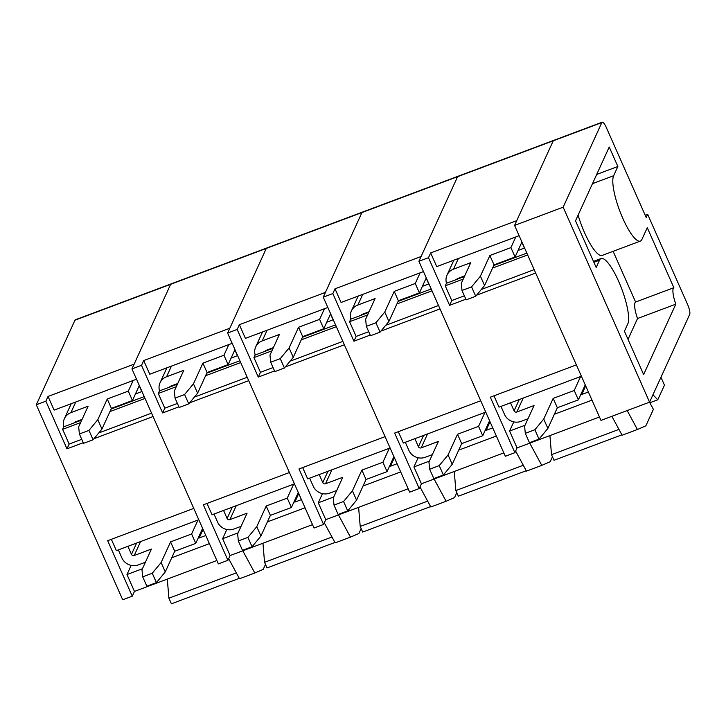 <?xml version="1.0" encoding="UTF-8"?>
<svg xmlns="http://www.w3.org/2000/svg" width="726" height="726" viewBox="0 0 726 726"><rect width="100%" height="100%" fill="white"/><g stroke="black" fill="none" stroke-linecap="round" stroke-linejoin="round"><path stroke-width="1.09" d="M689.7 314.385A8.422 2.042 69.4 0 0 687.54 304.339L647.665 214.342L646.204 217.528L606.328 127.531A8.422 2.042 69.4 0 0 602.208 122.186A8.422 2.042 69.4 0 0 601.836 122.576L563.158 207.182L649.57 402.168L689.7 314.385M601.836 122.576L553.248 140.799A8.422 2.042 69.4 0 1 553.611 140.408A8.422 2.042 69.4 0 0 553.248 140.799L514.571 225.414L600.974 420.399L649.57 402.168M596.182 267.495L575.5 220.813L609.232 147.015L617.862 166.49L613.652 175.719A35.801 8.667 69.4 0 0 621.193 214.569A35.801 8.667 69.4 0 0 640.341 241.105A35.801 8.667 69.4 0 0 641.893 239.462L647.274 227.692L673.864 287.687A17.37 4.211 69.4 0 0 675.806 304.167L643.626 374.552L624.433 331.238L627.781 323.923A35.801 8.667 69.4 0 0 620.231 285.073A35.801 8.667 69.4 0 0 601.083 258.529A35.801 8.667 69.4 0 0 599.531 260.18L596.182 267.495M563.158 207.182L514.571 225.414M647.665 214.342L645.205 215.268M596.699 174.431L617.862 166.49M578.096 215.132A35.801 8.667 69.4 0 0 602.081 255.461L640.341 241.105M613.125 251.314L635.604 302.034L673.864 287.687M635.604 302.034A17.37 4.211 69.4 0 0 637.537 318.514L675.806 304.167M637.537 318.514L628.026 339.341M602.208 122.186L457.961 176.291A8.422 2.042 69.4 0 0 457.598 176.681L421.098 256.514L335.004 288.803L341.075 302.488L423.476 271.588M418.122 457.752L413.938 466.918L421.416 483.788L503.817 452.888M421.416 483.788L419.229 488.562L394.645 433.068L480.73 400.779L440.02 308.913L380.95 331.065M131.161 565.382L126.977 574.547L134.455 591.418L132.268 596.191L122.703 599.776L36.3 404.79L74.978 320.184A8.422 2.042 69.4 0 1 75.341 319.794L171 283.92A8.422 2.042 69.4 0 0 170.637 284.311A8.422 2.042 69.4 0 1 171 283.92L266.651 248.038A8.422 2.042 69.4 0 0 266.288 248.428A8.422 2.042 69.4 0 1 266.651 248.038L362.301 212.164A8.422 2.042 69.4 0 0 361.938 212.555L457.598 176.681A8.422 2.042 69.4 0 1 457.961 176.291L362.301 212.164A8.422 2.042 69.4 0 0 361.938 212.555L323.261 297.161L409.664 492.146L419.229 488.562M413.938 466.918L429.393 461.119M458.705 450.129L496.339 436.008M490.041 421.797L486.13 430.355L492.736 427.877M368.754 312.416L350.749 319.168L349.587 321.709L356.112 336.428L353.925 341.202L370.224 335.085M353.925 341.202L332.826 293.576L335.004 288.803M323.261 297.161L332.826 293.576M398.32 431.689L403.347 443.014L485.748 412.105M356.112 336.428L368.717 331.7M385.697 325.33L438.513 305.519M349.587 321.709L367.592 314.957M396.904 303.958L431.997 290.799M398.066 301.417L431.19 288.993M362.737 294.366L357.873 305.02L375.088 298.558L365.632 319.231L366.349 326.346L375.914 322.761L384.762 312.062L394.218 291.38L398.374 300.755L419.419 292.868L415.263 283.494L394.218 291.38M457.525 434.248L461.682 443.622L482.726 435.727L478.57 426.353L457.525 434.248L448.078 454.921L439.221 465.62L429.656 469.214L428.948 462.099L438.395 441.426L421.18 447.878A2.105 1.987 -155.4 0 1 418.43 446.726L414.873 438.685M357.873 305.02A12.632 11.915 -155.4 0 0 351.366 311.009A12.632 11.915 -155.4 0 0 350.839 319.131M369.053 311.753L362.02 314.394A2.105 1.987 -155.4 0 0 360.967 315.329M405.308 442.279L408.865 450.311A12.632 11.915 -155.4 0 0 425.336 457.253L432.36 454.621M478.57 426.353L484.95 412.404M489.578 420.744L482.726 435.727M461.682 443.622L452.225 464.295L443.377 474.995L433.812 478.588L429.656 469.214M400.099 300.655L399.89 300.192M366.349 326.346L370.496 335.721L380.061 332.136L388.918 321.436L398.374 300.755M419.419 292.868L426.262 277.876M420.127 272.84L415.263 283.494M380.061 332.136L375.914 322.761M388.918 321.436L384.762 312.062M448.078 454.921L452.225 464.295M439.221 465.62L443.377 474.995M426.162 278.103L428.757 283.957L422.396 286.334M552.45 456.781L550.19 461.745L541.778 465.375L529.753 443.159M454.258 471.473L455.864 490.558L458.36 496.185L526.25 470.72M541.778 465.375L526.468 471.12L515.623 451.073M455.864 490.558L523.301 465.266M513.781 421.879L509.588 431.044L517.066 447.915L514.888 452.688L505.323 456.273L418.911 261.287L457.598 176.681L553.248 140.799L516.749 220.64L430.663 252.929L436.725 266.614L519.135 235.705M517.066 447.915L599.476 417.005M509.588 431.044L525.043 425.245M554.365 414.247L591.999 400.135M514.888 452.688L490.295 397.186L576.38 364.897L535.67 273.03L476.601 295.183M585.691 385.914L581.78 394.472L588.387 391.995M464.404 276.533L446.408 283.285L445.247 285.835L451.763 300.546L449.585 305.319L465.874 299.212M449.585 305.319L428.476 257.703L430.663 252.929M418.911 261.287L428.476 257.703M493.979 395.806L498.998 407.141L581.399 376.231M451.763 300.546L464.368 295.818M481.347 289.456L534.173 269.645M445.247 285.835L463.242 279.083M492.564 268.085L527.648 254.926M493.725 265.544L526.849 253.12M458.387 258.492L453.523 269.137L470.738 262.685L461.291 283.358L461.999 290.473L471.564 286.879L480.421 276.179L489.868 255.507L494.025 264.881L515.07 256.986L510.913 247.611L489.868 255.507M553.176 398.374L557.332 407.749L578.377 399.854L574.221 390.479L553.176 398.374L543.729 419.047L534.871 429.747L525.306 433.331L524.599 426.226L534.046 405.544L516.83 412.005A2.105 1.987 -155.4 0 1 514.09 410.843L510.523 402.812M453.523 269.137A12.632 11.915 -155.4 0 0 447.016 275.136A12.632 11.915 -155.4 0 0 446.499 283.258M464.704 275.88L457.679 278.512A2.105 1.987 -155.4 0 0 456.618 279.456M500.958 406.397L504.525 414.437A12.632 11.915 -155.4 0 0 520.987 421.379L528.02 418.739M574.221 390.479L580.6 376.531M585.229 384.862L578.377 399.854M557.332 407.749L547.885 428.422L539.028 439.121L529.463 442.706L525.306 433.331M495.749 264.781L495.54 264.309M461.999 290.473L466.156 299.847L475.721 296.253L484.569 285.554L494.025 264.881M515.07 256.986L521.921 242.003M515.787 236.966L510.913 247.611M475.721 296.253L471.564 286.879M484.569 285.554L480.421 276.179M543.729 419.047L547.885 428.422M534.871 429.747L539.028 439.121M521.822 242.221L524.408 248.074L518.055 250.461M660.959 377.257L664.453 385.152L657.765 399.781L649.824 402.758M649.516 402.195L653.4 409.328L645.841 425.863L637.428 429.502L627.182 410.571M549.918 435.591L551.524 454.685L554.011 460.302L621.91 434.838M652.946 394.772L657.765 399.781M637.428 429.502L622.118 435.237L611.882 416.307M551.524 454.685L618.96 429.393M74.978 320.184L361.938 212.555L325.439 292.397L239.353 324.685L245.415 338.37L327.825 307.461M322.471 493.635L318.278 502.791L325.756 519.671L408.166 488.761M325.756 519.671L323.578 524.435L298.985 468.942L385.07 436.653L344.36 344.786L285.3 366.939M177.443 384.163L159.448 390.915L158.277 393.465L164.802 408.175L162.624 412.949L141.516 365.332L143.703 360.559L229.788 328.27L266.288 248.428L227.61 333.043L314.013 528.029L323.578 524.435M318.278 502.791L333.733 497.001M363.054 486.003L400.688 471.891M394.39 457.67L390.479 466.228L397.086 463.751M273.103 348.289L255.098 355.041L253.937 357.582L260.452 372.302L258.274 377.075L274.564 370.968M258.274 377.075L237.175 329.45L239.353 324.685M227.61 333.043L237.175 329.45M302.669 467.562L307.688 478.888L390.098 447.978M260.452 372.302L273.067 367.574M290.037 361.203L342.863 341.392M253.937 357.582L271.932 350.83M301.254 339.841L336.338 326.682M302.415 337.291L335.539 324.867M267.086 330.239L262.213 340.893L279.428 334.432L269.981 355.114L270.689 362.22L280.254 358.635L289.111 347.935L298.567 327.263L302.715 336.637L323.76 328.742L319.603 319.367L298.567 327.263M361.875 470.121L366.031 479.496L387.067 471.61L382.92 462.235L361.875 470.121L352.419 490.803L343.57 501.503L334.005 505.087L333.288 497.972L342.745 477.3L325.52 483.761A2.105 1.987 -155.4 0 1 322.78 482.599L319.222 474.568M262.213 340.893A12.632 11.915 -155.4 0 0 255.706 346.892A12.632 11.915 -155.4 0 0 255.189 355.005M273.403 347.627L266.369 350.268A2.105 1.987 -155.4 0 0 265.308 351.212M309.657 478.153L313.215 486.184A12.632 11.915 -155.4 0 0 329.677 493.135L336.71 490.495M382.92 462.235L389.29 448.287M393.919 456.618L387.067 471.61M366.031 479.496L356.575 500.178L347.718 510.877L338.153 514.462L334.005 505.087M304.439 336.537L304.239 336.065M270.689 362.22L274.845 371.594L284.41 368.009L293.268 357.31L302.715 336.637M323.76 328.742L330.611 313.75M324.477 308.713L319.603 319.367M284.41 368.009L280.254 358.635M293.268 357.31L289.111 347.935M352.419 490.803L356.575 500.178M343.57 501.503L347.718 510.877M330.511 313.977L333.107 319.83L326.745 322.217M456.799 492.664L454.53 497.619L446.118 501.249L434.103 479.033M358.608 507.347L360.214 526.432L362.701 532.058L430.6 506.594M446.118 501.249L430.817 506.993L419.973 486.946M360.214 526.432L427.65 501.14M226.821 529.508L222.628 538.674L230.106 555.544L312.516 524.635M230.106 555.544L227.928 560.318L203.334 504.815L289.42 472.526L248.709 380.66L189.64 402.812M81.793 420.045L63.788 426.797L62.627 429.338L69.151 444.058L66.964 448.831L45.865 401.206L48.043 396.432L134.138 364.143L170.637 284.311L131.951 368.917L218.363 563.902L227.928 560.318M222.628 538.674L238.083 532.875M267.404 521.876L305.038 507.764M298.731 493.544L294.82 502.102L301.426 499.624M162.624 412.949L178.914 406.841M131.951 368.917L141.516 365.332M143.703 360.559L149.765 374.244L232.175 343.334M207.019 503.436L212.037 514.77L294.438 483.861M164.802 408.175L177.407 403.447M194.386 397.086L247.212 377.275M158.277 393.465L176.282 386.713M205.603 375.714L240.687 362.555M206.765 373.173L239.889 360.749M171.427 366.122L166.563 376.767L183.778 370.314L174.331 390.987L175.039 398.102L184.604 394.508L193.461 383.809L202.908 363.136L207.064 372.511L228.109 364.615L223.953 355.241L202.908 363.136M266.215 506.004L270.371 515.378L291.416 507.483L287.26 498.109L266.215 506.004L256.768 526.677L247.911 537.376L238.346 540.961L237.638 533.855L247.085 513.173L229.87 519.635A2.105 1.987 -155.4 0 1 227.129 518.473L223.563 510.442M166.563 376.767A12.632 11.915 -155.4 0 0 160.056 382.765A12.632 11.915 -155.4 0 0 159.538 390.887M177.743 383.51L170.719 386.141A2.105 1.987 -155.4 0 0 169.657 387.085M213.998 514.026L217.564 522.067A12.632 11.915 -155.4 0 0 234.026 529.009L241.059 526.368M287.26 498.109L293.64 484.16M298.268 492.491L291.416 507.483M270.371 515.378L260.924 536.051L252.067 546.751L242.502 550.335L238.346 540.961M208.789 372.411L208.58 371.939M175.039 398.102L179.195 407.477L188.76 403.883L197.608 393.183L207.064 372.511M228.109 364.615L234.961 349.633M228.826 344.596L223.953 355.241M188.76 403.883L184.604 394.508M197.608 393.183L193.461 383.809M256.768 526.677L260.924 536.051M247.911 537.376L252.067 546.751M234.861 349.85L237.447 355.704L231.095 358.09M361.149 528.537L358.88 533.492L350.467 537.131L338.443 514.906M262.957 543.22L264.554 562.314L267.05 567.932L334.949 542.467M350.467 537.131L335.158 542.866L324.313 522.829M264.554 562.314L332 537.022M134.455 591.418L216.856 560.517M126.977 574.547L142.432 568.748M171.744 557.759L209.378 543.638M132.268 596.191L107.675 540.698L193.769 508.409L153.059 416.542L93.99 438.695M203.08 529.426L199.169 537.984L205.776 535.507M66.964 448.831L83.254 442.715M36.3 404.79L45.865 401.206M48.043 396.432L54.114 410.117L136.515 379.217M111.359 539.318L116.378 550.644L198.788 519.734M69.151 444.058L81.757 439.33M98.736 432.959L151.553 413.148M62.627 429.338L80.631 422.586M109.944 411.588L145.037 398.429M111.105 409.047L144.229 396.623M75.776 401.995L70.903 412.649L88.127 406.188L78.671 426.861L79.388 433.976L88.953 430.391L97.801 419.692L107.257 399.01L111.414 408.384L132.45 400.498L128.302 391.123L107.257 399.01M170.565 541.877L174.721 551.252L195.766 543.357L191.61 533.982L170.565 541.877L161.118 562.55L152.26 573.25L142.695 576.843L141.978 569.728L151.435 549.056L134.219 555.508A2.105 1.987 -155.4 0 1 131.47 554.355L127.912 546.315M70.903 412.649A12.632 11.915 -155.4 0 0 64.405 418.639A12.632 11.915 -155.4 0 0 63.879 426.761M82.092 419.383L75.059 422.024A2.105 1.987 -155.4 0 0 74.007 422.959M118.347 549.909L121.904 557.94A12.632 11.915 -155.4 0 0 138.367 564.882L145.4 562.251M191.61 533.982L197.989 520.034M202.618 528.374L195.766 543.357M174.721 551.252L165.265 571.925L156.417 582.624L146.852 586.218L142.695 576.843M113.138 408.284L112.929 407.821M79.388 433.976L83.535 443.35L93.1 439.765L101.958 429.066L111.414 408.384M132.45 400.498L139.301 385.506M133.167 380.469L128.302 391.123M93.1 439.765L88.953 430.391M101.958 429.066L97.801 419.692M161.118 562.55L165.265 571.925M152.26 573.25L156.417 582.624M139.201 385.733L141.797 391.586L135.435 393.964M265.489 564.411L263.22 569.375L254.808 573.005L242.793 550.789M167.298 579.103L168.904 598.188L171.4 603.814L239.29 578.35M254.808 573.005L239.507 578.749L228.663 558.702M168.904 598.188L236.34 572.896M592.489 183.651L613.652 175.719M593.886 262.295L599.531 260.18M427.55 433.93L421.18 447.878M423.603 435.409L418.43 446.726M362.147 314.34L361.847 315.002M523.21 398.057L516.83 412.005M519.253 399.536L514.09 410.843M457.797 278.466L457.498 279.129M331.9 469.813L325.52 483.761M327.952 471.292L322.78 482.599M266.496 350.222L266.188 350.876M236.249 505.686L229.87 519.635M232.293 507.165L227.129 518.473M170.837 386.096L170.537 386.758M140.59 541.56L134.219 555.508M136.642 543.039L131.47 554.355M75.186 421.969L74.887 422.632M601.083 258.529L593.478 261.387M351.366 311.009L358.19 296.072M447.016 275.136L453.85 260.189M255.706 346.892L262.54 331.945M160.056 382.765L166.889 367.819M64.405 418.639L71.23 403.701"/></g></svg>
